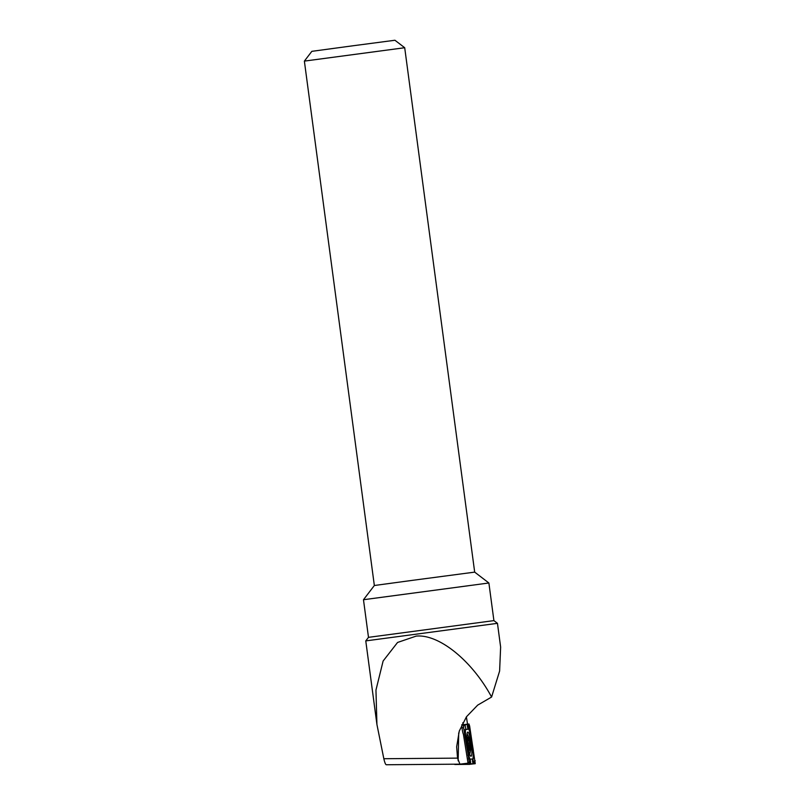 <?xml version="1.0" encoding="UTF-8"?>
<svg xmlns="http://www.w3.org/2000/svg" width="805" height="805" viewBox="0 0 805 805"><rect width="100%" height="100%" fill="white"/><g stroke="black" fill="none" stroke-linecap="round" stroke-linejoin="round"><path stroke-width="1.21" d="M376.931 724.5L365.772 640.901L497.46 623.332L500.63 647.049L499.613 671.038L491.593 697.029C472.002 660.613 438.866 633.847 416.165 636.111L397.559 642.46L383.12 661.016L375.955 690.096L376.931 724.5L383.834 758.723L457.532 758.129L459.937 764.156L468.057 763.16L463.418 734.311A6.329 0.966 -97.6 0 1 462.12 728.726A6.329 0.966 -97.6 0 1 461.808 724.701M462.724 722.86A6.329 0.966 -97.6 0 1 463.338 724.721M412.532 580.335L474.678 572.124L404.704 47.726L304.371 61.11L374.345 585.507L412.532 580.335M488.887 582.991L493.908 620.615L368.489 637.349L363.478 599.725L488.887 582.991L474.678 572.124M497.46 623.332L493.908 620.615M466.377 716.893L467.544 724.168M491.593 697.029L477.677 705.13L466.477 716.752L459.263 731.091L456.656 746.798L457.532 758.129M304.371 61.11L311.847 51.339L353.375 45.724L394.933 40.25L404.704 47.726M459.866 764.156L386.32 764.75L459.937 764.156M386.32 764.75C385.575 764.669 384.75 762.667 383.834 758.723M471.016 756.247L471.016 756.247A12.176 1.862 82.4 0 0 471.257 743.941A12.176 1.862 82.4 0 0 467.796 732.107L467.796 732.107A12.176 1.862 82.4 0 0 467.554 744.414A12.176 1.862 82.4 0 0 471.016 756.247M470.16 734.21A6.329 0.966 82.4 0 0 468.812 729.34A6.329 0.966 82.4 0 0 468.53 729.149L465.843 729.481A6.329 0.966 82.4 0 0 465.884 736.957L468.641 754.144A6.329 0.966 82.4 0 0 470.281 759.206L472.968 758.874A6.329 0.966 82.4 0 0 473.189 758.612A6.329 0.966 82.4 0 0 472.927 751.407L470.16 734.21M469.637 726.019L468.983 723.997L463.559 724.661L463.589 727.65L469.707 764.287L475.242 763.693L469.637 726.019L468.339 726.523L470.583 733.335L473.35 750.522L472.988 760.886L475.242 763.693M469.818 764.358L454.835 764.498L469.587 764.056M472.988 760.886L473.41 763.603L470.734 763.935L469.355 763.291M463.428 726.331L465.038 724.802L467.715 724.47L468.339 726.523M464.314 732.168L468.43 754.225L468.631 759.075L472.998 759.105L472.787 760.967L472.475 760.141M467.715 724.47A4.428 4.377 83 0 0 468.309 728.857L464.545 729.803M467.816 727.267L467.997 726.523M468.782 746.919L469.456 748.992C469.939 750.401 470.08 750.512 469.879 749.324L469.396 740.66L467.977 740.862L469.285 740.681M469.999 750.582A6.963 1.067 82.4 0 0 470.623 749.495A6.963 1.067 82.4 0 0 469.063 737.893A6.963 1.067 82.4 0 0 468.55 736.947A6.963 1.067 82.4 0 0 468.067 742.693A6.963 1.067 82.4 0 0 469.999 750.582M469.667 754.215A10.757 1.65 82.4 0 0 469.758 753.943A25.307 25.307 0 0 0 470.623 749.495M469.456 740.64L468.752 738.588C468.651 737.128 468.51 737.018 468.309 738.255L467.936 739.634M468.258 738.648L468.752 738.588C468.651 737.128 468.51 737.018 468.309 738.255M470.422 744.786A6.641 1.016 82.4 0 0 468.772 737.511A6.641 1.016 82.4 0 0 467.967 740.731A6.641 1.016 82.4 0 0 468.128 742.743A6.641 1.016 82.4 0 0 468.812 747.04A6.641 1.016 82.4 0 0 470.301 750.24A6.641 1.016 82.4 0 0 470.422 744.786M469.456 748.992C469.939 750.401 470.08 750.512 469.879 749.324L469.577 749.364M469.174 748.097L470.402 748.318M468.671 746.396L470.18 746.195M458.146 760.826L458.709 732.942M467.947 762.476L469.164 762.335M462.01 727.821L463.589 727.65M463.559 724.661L461.808 725.114L463.418 725.023M473.471 761.379L475.222 760.705M468.168 725.999L468.983 723.997M473.41 763.603A4.428 4.377 83 0 1 472.827 759.216L472.968 758.874M470.734 763.935L470.281 759.206M467.866 755.07L468.641 754.144M465.139 737.269A4.428 0.755 -9.1 0 1 465.662 737.038L465.884 736.957M465.038 724.802L465.843 729.481M470.583 733.335A4.428 0.755 -9.1 0 0 470.05 733.576M473.35 750.522L472.787 751.367M468.178 743.226L469.858 742.995M368.489 637.349L365.772 640.901M374.345 585.507L363.478 599.725M468.812 729.34L467.806 727.398M469.063 737.893A25.307 25.307 0 0 0 467.081 733.838"/></g></svg>
